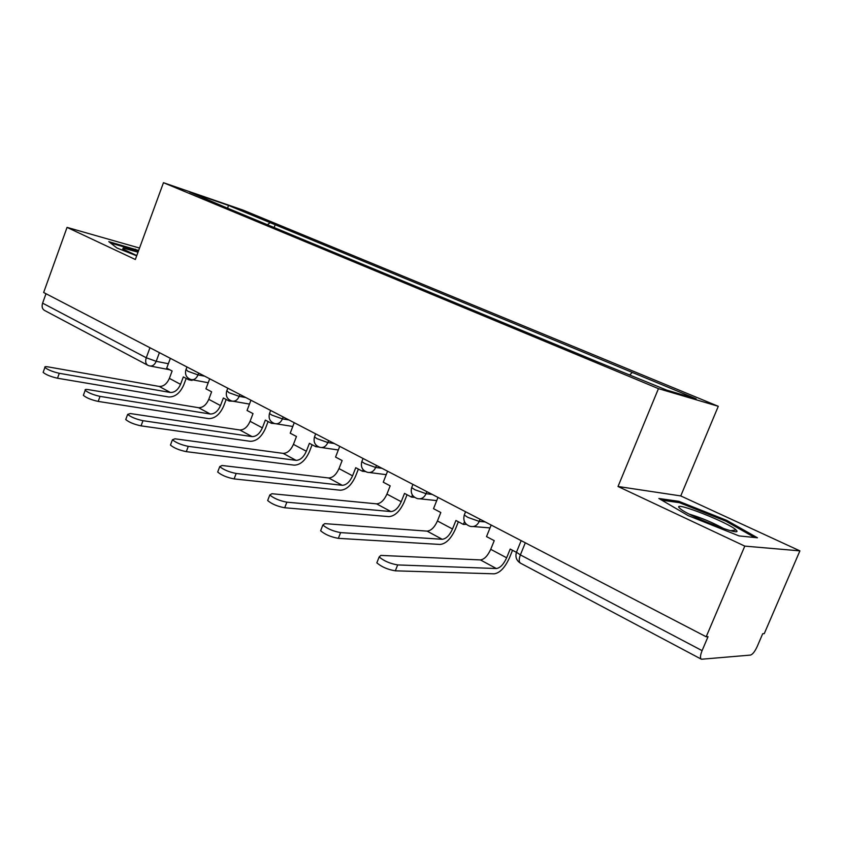 <?xml version="1.0" encoding="UTF-8"?>
<svg xmlns="http://www.w3.org/2000/svg" width="842" height="842" viewBox="0 0 842 842"><rect width="100%" height="100%" fill="white"/><g stroke="black" fill="none" stroke-linecap="round" stroke-linejoin="round"><path stroke-width="1.26" d="M744.791 546.111L799.9 550.868L680.757 495.927L718.289 406.297L242.864 210.037L163.464 182.693L658.455 388.636L618.017 486.497L744.791 546.111L706.185 636.773L43.647 292.5L67.055 227.393L135.341 259.504L163.464 182.693M799.9 550.868L764.262 633.637L762.705 633.721L757.19 646.551C754.842 651.571 752.611 654.413 750.464 655.087L701.449 659.244C699.976 658.318 700.186 655.455 702.091 650.634L708.038 636.678L706.185 636.773M147.56 365.144L44.647 310.498C42.247 309.13 41.563 306.677 42.605 303.152L146.255 357.766L156.191 361.334L168.358 363.723M45.994 293.721L42.605 303.152M139.54 248.053L67.055 227.393M629.879 374.827L632.268 372.417L696.134 398.824L666.632 390.078L596.389 361.418L226.256 207.658L189.65 192.05L228.445 205.406L270.156 222.656L267.388 224.751M632.268 372.417L270.156 222.656M718.289 406.297L658.455 388.636M680.757 495.927L618.017 486.497M658.886 498.485L688.188 515.62L739.044 535.912L757.453 537.785L726.699 520.367L678.894 501.327L658.886 498.485M138.656 250.463L108.786 241.633L116.891 247.969L136.699 255.81M274.134 227.55L275.313 224.425M227.729 207.869L228.445 205.406M678.389 502.516L678.894 501.327M726.257 521.409L726.699 520.367M135.025 249.885L135.299 249.137M491.181 525.05L486.518 536.596L494.233 540.648L490.718 549.321C487.707 555.888 484.276 559.425 480.414 559.919L380.847 555.404L379.163 556.941C383.899 560.972 390.067 563.635 397.666 564.929L395.33 570.823C387.72 569.56 381.552 566.887 376.837 562.824L377.437 561.298M516.42 552.341L510.189 549.058L506.642 557.793C503.6 564.414 500.169 567.992 496.338 568.529L397.666 564.929M395.33 570.823L494.191 573.823C499.864 572.992 504.937 567.697 509.421 557.93L512.525 550.289M736.445 530.407L736.034 529.965C729.383 522.956 674 501.148 678.947 507.473L680.673 509.073C690.872 517.209 743.033 537.143 736.445 530.407M723.983 528.713C712.858 522.619 701.302 517.767 689.314 514.136M661.801 500.19L679.42 502.663L725.783 521.135L754.621 537.491M138.014 252.2L123.142 248.053L122.785 248.969L136.783 255.558M110.46 242.949L138.393 251.179M437.998 497.412L433.514 508.673L440.808 512.515L437.44 520.977C434.514 527.376 431.072 530.755 427.105 531.134L324.77 523.64L322.854 525.029C327.212 528.723 333.127 531.249 340.6 532.607L338.347 538.343C330.874 537.007 324.959 534.481 320.623 530.755L321.16 529.376M464.489 521.703L463.395 524.419L455.922 520.482L452.512 528.997C449.565 535.438 446.123 538.869 442.187 539.28L340.6 532.607M463.395 524.419L466.384 524.334M338.347 538.343L440.113 544.448C445.944 543.806 451.038 538.733 455.385 529.218L458.374 521.766M387.583 471.215L383.257 482.203L390.183 485.855L386.931 494.107C384.089 500.337 380.647 503.59 376.595 503.853L271.934 493.728L269.798 494.97C273.829 498.369 279.512 500.769 286.859 502.179L284.701 507.758C277.355 506.379 271.671 503.969 267.661 500.537L268.135 499.295M412.422 495.075L411.601 497.138L404.518 493.401L401.224 501.716C398.361 507.989 394.919 511.283 390.898 511.568L286.859 502.179M411.601 497.138L414.58 497.338M284.701 507.758L388.899 516.62C394.866 516.157 399.961 511.283 404.181 502.011L407.054 494.738M339.726 446.344L335.558 457.08L342.136 460.542L339 468.605C336.232 474.688 332.79 477.803 328.675 477.972L222.088 465.5L219.751 466.594C223.477 469.731 228.961 472.025 236.181 473.478L234.108 478.909C226.877 477.488 221.404 475.183 217.689 472.025L218.11 470.899M363.102 469.647L362.47 471.257L355.745 467.71L352.566 475.825C349.788 481.95 346.346 485.108 342.241 485.297L236.181 473.478M362.47 471.257L365.491 471.583M234.108 478.909L340.326 490.223C346.399 489.918 351.493 485.234 355.587 476.193L358.366 469.099M294.237 422.716L290.206 433.198L296.468 436.493L293.437 444.376C290.753 450.302 287.322 453.301 283.133 453.375L174.968 438.808L172.442 439.766C175.915 442.682 181.198 444.871 188.292 446.355L186.303 451.649C179.199 450.186 173.915 447.997 170.452 445.06L170.831 444.06M316.308 445.365L315.803 446.681L309.403 443.313L306.351 451.238C303.636 457.217 300.205 460.248 296.037 460.342L188.292 446.355M315.803 446.681L318.907 447.018M186.303 451.649L294.184 465.152C300.352 464.984 305.435 460.49 309.424 451.67L312.108 444.734M250.948 400.213L247.053 410.475L253.01 413.611L250.085 421.305C247.474 427.105 244.043 429.988 239.812 429.978L130.363 413.548L127.658 414.38C130.899 417.074 136.004 419.179 142.982 420.695L141.056 425.863C134.078 424.368 128.973 422.263 125.742 419.537L126.079 418.632M271.85 422.179L271.419 423.305L265.335 420.095L262.378 427.852C259.736 433.683 256.315 436.598 252.095 436.609L142.982 420.695M271.419 423.305L274.629 423.558M141.056 425.863L250.306 441.313C256.547 441.271 261.609 436.945 265.504 428.336L268.093 421.547M209.7 378.784L205.932 388.815L211.616 391.804L208.784 399.34C206.237 404.991 202.827 407.781 198.554 407.696L88.063 389.593C85.652 389.236 84.695 389.467 85.2 390.309C88.242 392.814 93.188 394.845 100.04 396.382L98.188 401.413C91.325 399.908 86.389 397.877 83.358 395.34L83.663 394.53M229.529 400.034L229.15 401.045L223.351 397.992L220.499 405.57C217.931 411.264 214.51 414.075 210.258 414.011L100.04 396.382M229.15 401.045L232.466 401.192M98.188 401.413L208.521 418.611C214.826 418.685 219.878 414.517 223.656 406.107L226.172 399.466M170.358 358.334L166.705 368.154L172.126 371.006L169.379 378.384C166.895 383.91 163.506 386.594 159.201 386.436L47.92 366.859C45.436 366.449 44.437 366.649 44.91 367.449C47.752 369.796 52.551 371.743 59.287 373.301L57.498 378.226C50.762 376.69 45.973 374.732 43.131 372.375L43.395 371.638M189.218 378.868L188.861 379.826L183.335 376.911L180.556 384.331C178.062 389.888 174.662 392.604 170.368 392.467L59.287 373.301M188.861 379.826L192.05 380.416L192.292 379.763M57.498 378.226L168.684 396.971C175.041 397.15 180.072 393.13 183.756 384.91L186.187 378.416M186.05 369.428L187.892 371.269L198.017 374.911L204.711 376.195M198.712 373.069L198.017 374.911C196.302 378.721 193.892 380.247 190.797 379.489C186.408 377.795 184.766 374.606 185.861 369.922L186.966 366.965M226.866 390.646L228.877 392.656L239.202 396.361L245.822 397.55M239.917 394.488L239.202 396.361C237.433 400.234 234.929 401.781 231.687 400.992C227.193 399.266 225.519 395.993 226.666 391.183L227.793 388.183M269.714 412.906L269.482 413.506L271.903 415.117L282.428 418.884L288.953 419.969M283.165 416.958L282.428 418.884C280.607 422.831 277.997 424.389 274.608 423.558C270.008 421.8 268.303 418.453 269.482 413.506L270.65 410.454M314.729 436.303L314.476 436.945L317.129 438.714L327.864 442.555L334.274 443.523M328.633 440.587L327.864 442.555C325.98 446.576 323.265 448.144 319.728 447.27C315.003 445.481 313.245 442.039 314.476 436.945L315.676 433.851M362.092 460.9L361.807 461.616L364.723 463.563L375.69 467.457L381.963 468.299M376.479 465.447L375.69 467.457C373.743 471.552 370.912 473.141 367.196 472.236C362.334 470.394 360.534 466.857 361.807 461.616L363.039 458.469M411.98 486.813L411.675 487.592L414.885 489.739L426.073 493.707L432.199 494.401M426.894 491.644L426.073 493.707C424.063 497.875 421.116 499.485 417.222 498.527C412.201 496.654 410.349 493.012 411.675 487.592L412.938 484.392M464.616 514.146L464.268 514.999L467.826 517.367L479.245 521.409L485.181 521.935M480.098 519.293L479.245 521.409C477.172 525.65 474.088 527.281 470.015 526.282C464.816 524.356 462.9 520.588 464.268 514.999L465.573 511.747M159.412 352.651L156.191 361.334C154.539 365.06 152.234 366.565 149.276 365.849L148.024 365.386C145.687 364.039 145.098 361.502 146.255 357.766L149.96 347.746M516.851 551.278L516.462 552.236L520.377 554.899L702.091 650.634M525.313 542.785L520.377 554.899C518.746 559.362 518.851 562.161 520.693 563.266L701.154 659.097M506.642 557.793L490.718 549.321M496.338 568.529L480.414 559.919M452.512 528.997L437.44 520.977M442.187 539.28L427.105 531.134M401.224 501.716L386.931 494.107M390.898 511.568L376.595 503.853M352.566 475.825L339 468.605M342.241 485.297L328.675 477.972M306.351 451.238L293.437 444.376M296.037 460.342L283.133 453.375M262.378 427.852L250.085 421.305M252.095 436.609L239.812 429.978M220.499 405.57L208.784 399.34M210.258 414.011L198.554 407.696M180.556 384.331L169.379 378.384M170.368 392.467L159.201 386.436M473.288 526.545L490.023 527.913M420.011 498.822L436.724 500.601M369.585 472.53L386.225 474.656M321.791 447.576L338.316 449.975M276.408 423.842L292.795 426.473M233.266 401.266L249.485 404.086M192.186 379.742L208.216 382.731M521.177 540.638L516.462 552.236C515.125 556.93 516.43 560.562 520.377 563.109M169.779 369.775L150.529 366.091M379.163 556.941L376.837 562.824M730.677 530.713L736.034 529.965M322.854 525.029L320.623 530.755M269.798 494.97L267.661 500.537M219.751 466.594L217.689 472.025M172.442 439.766L170.452 445.06M127.658 414.38L125.742 419.537M85.2 390.309L83.358 395.34M44.91 367.449L43.131 372.375"/></g></svg>
